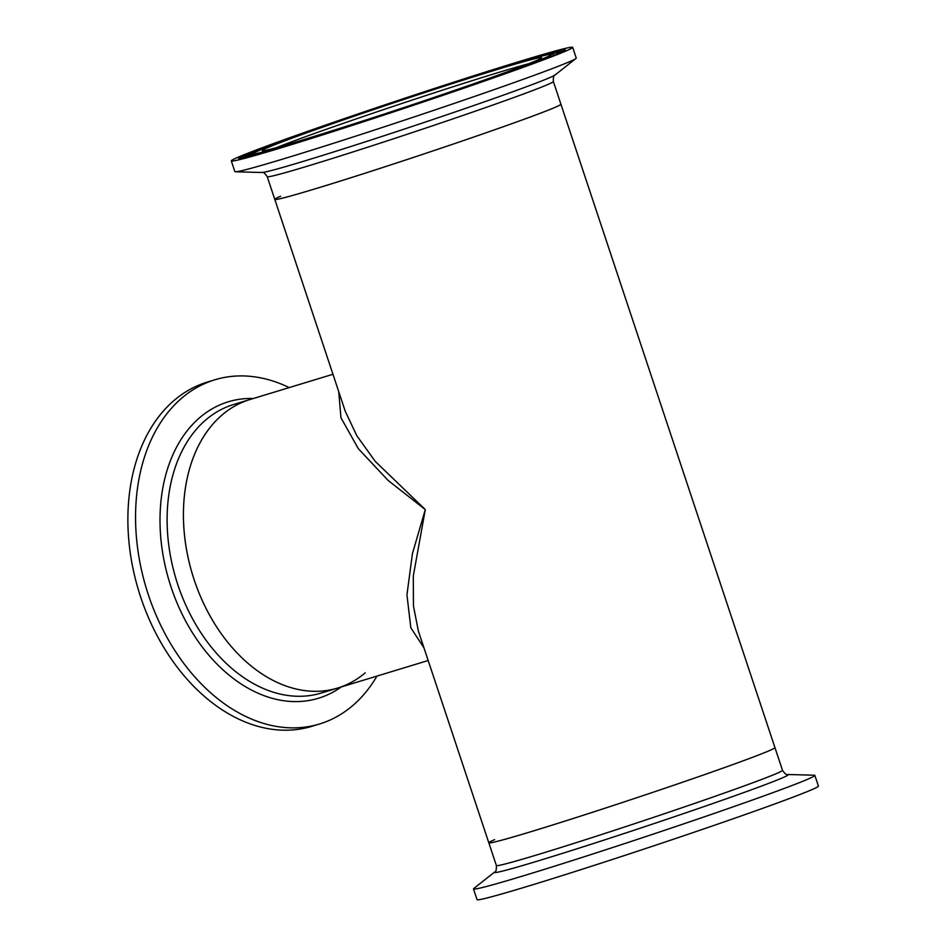 <?xml version="1.0" encoding="UTF-8"?>
<svg xmlns="http://www.w3.org/2000/svg" width="947" height="947" viewBox="0 0 947 947"><rect width="100%" height="100%" fill="white"/><g stroke="black" fill="none" stroke-linecap="round" stroke-linejoin="round"><path stroke-width="1.42" d="M365.211 672.844A150.774 105.827 -106.9 0 1 337.641 688.055A150.774 105.827 -106.9 0 1 193.33 577.256A150.774 105.827 -106.9 0 1 246.184 400.794A150.774 105.827 -106.9 0 1 249.878 399.563L332.953 374.278M280.608 196.242A150.774 3.942 161.6 0 0 274.784 199.391A150.774 3.942 -18.4 0 0 353.124 177.03A150.774 3.942 -18.4 0 0 501.354 127.419A150.774 3.942 -18.4 0 0 560.908 104.206A150.774 3.942 161.6 0 1 520.59 120.541A150.774 3.942 161.6 0 1 364.713 173.325A150.774 3.942 161.6 0 1 274.784 199.391L345.253 411.247L356.83 435.75L375.213 461.343L425.298 509.581L413.318 575.883L413.448 605.926L418.337 630.939L488.806 842.794A150.774 3.942 161.6 0 0 593.651 811.91A150.774 3.942 161.6 0 0 753.871 756.819A150.774 3.942 161.6 0 0 774.942 747.609A150.774 3.942 161.6 0 1 734.612 763.945A150.774 3.942 161.6 0 1 578.735 816.716A150.774 3.942 161.6 0 1 488.806 842.794A150.774 3.942 161.6 0 1 494.642 839.634M423.972 647.878L410.82 627.754L406.95 594.858L412.43 553.593L425.298 509.581L388.092 480.425L358.309 448.641L340.956 417.757L338.718 391.585M231.305 160.907L234.856 171.608A179.883 4.711 -18.4 0 0 235.412 171.786A179.883 4.711 -18.4 0 0 333.865 143.163A179.883 4.711 -18.4 0 0 505.177 85.739A179.883 4.711 -18.4 0 0 575.894 58.513A179.883 4.711 -18.4 0 0 576.226 58.051L572.675 47.35A179.883 4.711 -18.4 0 0 479.206 74.032A179.883 4.711 -18.4 0 0 302.353 133.219A179.883 4.711 -18.4 0 0 231.305 160.907A179.883 4.711 -18.4 0 0 324.774 134.225A179.883 4.711 -18.4 0 0 501.614 75.038A179.883 4.711 -18.4 0 0 572.675 47.35M337.641 688.055A150.774 105.827 -106.9 0 1 198.397 591.413A150.774 105.827 -106.9 0 1 249.878 399.563L233.554 404.523A150.774 105.827 -106.9 0 0 182.073 596.373A150.774 105.827 -106.9 0 0 321.317 693.026L428.174 660.509M376.953 676.099A179.883 126.259 -106.9 0 1 319.553 723.982A179.883 126.259 -106.9 0 1 153.414 608.684A179.883 126.259 -106.9 0 1 214.839 379.794A179.883 126.259 -106.9 0 1 289.19 387.595M319.553 723.982L311.871 726.325A179.883 126.259 -106.9 0 1 145.731 611.016A179.883 126.259 -106.9 0 1 207.156 382.138L214.839 379.794M789.727 786.389A179.883 4.711 161.6 0 1 598.563 852.111A179.883 4.711 161.6 0 1 473.488 888.949A179.883 4.711 161.6 0 1 473.82 888.487L494.583 872.069A154.941 4.06 161.6 0 0 596.953 842.38A154.941 4.06 161.6 0 0 766.679 784.128A154.941 4.06 161.6 0 0 787.857 774.504L814.313 775.214A179.883 4.711 161.6 0 1 814.858 775.392A179.883 4.711 161.6 0 1 789.727 786.389M814.858 775.392L818.421 786.093A179.883 4.711 161.6 0 1 793.278 797.078A179.883 4.711 161.6 0 1 602.126 862.812A179.883 4.711 161.6 0 1 477.051 899.65L473.488 888.949M483.609 80.294A147.377 3.859 -18.4 0 0 515.535 64.017A147.377 3.859 -18.4 0 0 320.37 127.963A147.377 3.859 -18.4 0 0 288.433 144.252A147.377 3.859 -18.4 0 0 483.609 80.294M528.651 63.745A144.252 3.776 -18.4 0 0 323.081 130.426A144.252 3.776 -18.4 0 0 276.37 147.661M274.784 199.391L267.22 176.675A150.774 3.942 -18.4 0 0 345.56 154.302A150.774 3.942 -18.4 0 0 493.801 104.703A150.774 3.942 -18.4 0 0 553.356 81.489C553.202 77.145 553.806 74.967 555.143 74.931L575.894 58.513M267.22 176.675C264.746 173.112 262.958 171.715 261.857 172.496A154.941 4.06 -18.4 0 0 346.661 147.839A154.941 4.06 -18.4 0 0 494.227 98.381A154.941 4.06 -18.4 0 0 555.143 74.931M497.27 76.305A172.034 4.498 -18.4 0 0 534.546 57.294A172.034 4.498 -18.4 0 0 306.698 131.953A172.034 4.498 -18.4 0 0 269.433 150.964A172.034 4.498 -18.4 0 0 497.27 76.305M562.885 51.422A170.176 4.451 -18.4 0 0 550.621 54.157M253.038 153.154A170.176 4.451 -18.4 0 0 241.58 158.303M552.799 55.814A159.629 4.179 -18.4 0 0 553.817 54.867L554.161 55.257M489.362 78.613A157.77 4.131 -18.4 0 0 523.549 61.188A157.77 4.131 -18.4 0 0 314.605 129.644A157.77 4.131 -18.4 0 0 280.43 147.081A157.77 4.131 -18.4 0 0 489.362 78.613M553.817 54.867C551.237 54.133 555.143 53.494 548.005 54.618C528.521 58.134 395.586 100.891 314.57 129.656L262.094 149.07L251.973 153.852L250.908 155.639A159.629 4.179 -18.4 0 0 252.281 155.781M341.228 686.966A154.941 108.751 -106.9 0 1 175.384 598.93A154.941 108.751 -106.9 0 1 253.465 398.474M553.356 81.489L782.506 770.325A150.774 3.942 161.6 0 1 761.424 779.535A150.774 3.942 161.6 0 1 601.203 834.638A150.774 3.942 161.6 0 1 496.37 865.511C496.512 869.855 495.92 872.033 494.583 872.069M540.394 58.702L538.026 59.827C530.012 63.473 511.865 70.303 483.55 80.317C399.421 110.479 257.998 154.716 263.657 150.632L263.941 150.668M563.867 51.623L564.305 50.593L560.541 52.547C550.811 56.903 529.704 64.834 497.234 76.316C431.773 99.518 330.562 132.817 278.442 148.3L239.934 158.492L240.917 159.06M261.857 172.496L235.412 171.786M488.806 842.794L496.37 865.511M782.506 770.325C784.98 773.888 786.768 775.285 787.857 774.504"/></g></svg>
